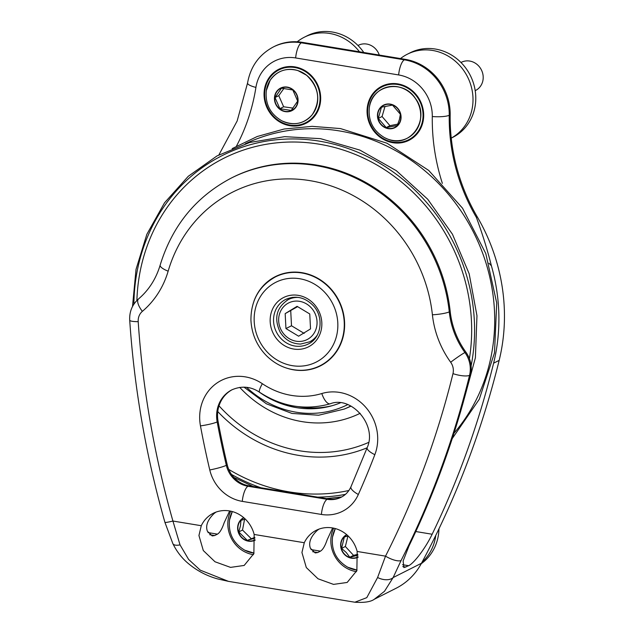 <?xml version="1.0" encoding="UTF-8"?>
<svg xmlns="http://www.w3.org/2000/svg" width="634" height="634" viewBox="0 0 634 634"><rect width="100%" height="100%" fill="white"/><g stroke="black" fill="none" stroke-linecap="round" stroke-linejoin="round"><path stroke-width="0.95" d="M292.155 297.394A24.988 22.967 -116.8 0 0 291.727 297.837M313.069 340.109A24.988 22.967 -116.8 0 0 313.679 340.03M327.096 361.657A49.714 45.688 63.2 0 1 321.652 364.946L320.17 365.691A49.714 45.688 -116.8 0 0 343.121 313.664A49.714 45.688 -116.8 0 0 300.207 272.747A49.714 45.688 -116.8 0 0 275.354 276.931L276.828 276.186A49.714 45.688 63.2 0 1 282.709 273.761M315.05 114.58A29.592 27.199 63.2 0 1 305.707 122.703A29.592 27.199 63.2 0 1 268.087 108.549A29.592 27.199 63.2 0 1 279.023 69.875A29.592 27.199 63.2 0 1 312.982 78.362A29.592 27.199 63.2 0 1 315.05 114.58M318.094 110.538A29.592 27.199 63.2 0 1 315.978 114.112A29.592 27.199 63.2 0 1 306.626 122.235L305.707 122.703M279.023 69.875L279.951 69.407A29.592 27.199 63.2 0 1 296.173 67.133M409.255 89.148A29.592 27.199 63.2 0 1 423.068 115.61A29.592 27.199 63.2 0 1 408.708 139.718A29.592 27.199 63.2 0 1 371.088 125.556A29.592 27.199 63.2 0 1 382.025 86.882A29.592 27.199 63.2 0 1 409.255 89.148M421.095 127.545A29.592 27.199 63.2 0 1 409.635 139.25L408.708 139.718M382.025 86.882L382.952 86.414A29.592 27.199 63.2 0 1 399.174 84.14M252.657 554.512A30.25 27.801 63.2 0 0 253.481 554.679A29.592 27.199 63.2 0 1 230.713 511.17M245.247 519.056L240.968 520.387L240.437 525.871L238.756 531.934L247.308 540.406L254.908 538.123M247.308 540.406L254.789 537.386M244.732 518.493L242.513 530.032L238.756 531.934M242.513 530.032L251.064 538.504M356.49 571.662A29.592 27.199 63.2 0 1 333.714 528.177M348.177 535.992L344.333 537.006L341.599 548.394L346.267 552.531L349.786 557.254L357.933 555.241M347.955 536.047L345.356 546.492L341.599 548.394M345.356 546.492L353.542 555.352L349.786 557.254M353.542 555.352L357.774 554.298M438.958 528.819A47.352 43.516 63.2 0 1 421.245 563.689M435.788 535.35A47.352 43.516 63.2 0 1 422.03 562.215M370.565 98.587A30.25 27.801 63.2 0 1 382.199 86.066M409.461 140.066A30.25 27.801 63.2 0 1 392.486 141.992M367.165 108.644A30.25 27.801 63.2 0 1 381.731 86.295A30.25 27.801 63.2 0 1 420.184 100.766A30.25 27.801 63.2 0 1 409.001 140.304A30.25 27.801 63.2 0 1 379.877 137.055A30.25 27.801 63.2 0 1 367.165 108.644M319.076 529.089A30.25 27.801 -116.8 0 0 316.897 530.721C310.581 536.903 308.409 542.744 310.391 548.251L315.209 552.943L317.697 552.547L320.479 551.152C322.88 549.654 325.099 545.866 327.144 539.788L332.644 527.964M356.482 571.686A30.25 27.801 63.2 0 1 355.658 571.519M301.942 552.515L304.28 542.728A30.25 27.801 63.2 0 1 316.207 530.317A30.25 27.801 63.2 0 1 357.164 551.461L356.871 570.592L347.17 582.456L333.539 584.389L318.014 578.779L306.301 567.549L301.942 552.515M216.067 512.082A30.25 27.801 -116.8 0 0 213.888 513.714C207.58 519.888 205.408 525.737 207.389 531.237L212.208 535.936L214.696 535.54L217.47 534.137C219.879 532.639 222.098 528.859 224.143 522.781L229.643 510.956M198.941 535.508L201.279 525.721A30.25 27.801 63.2 0 1 213.206 513.31A30.25 27.801 63.2 0 1 254.163 534.454L253.869 553.585L244.169 565.449L230.538 567.382L215.005 561.772L203.3 550.542L198.941 535.508M267.564 81.58A30.25 27.801 63.2 0 1 279.198 69.058M306.46 123.051A30.25 27.801 63.2 0 1 289.476 124.977M264.164 91.629A30.25 27.801 63.2 0 1 278.73 69.288A30.25 27.801 63.2 0 1 317.182 83.759A30.25 27.801 63.2 0 1 306 123.289A30.25 27.801 63.2 0 1 276.876 120.048A30.25 27.801 63.2 0 1 264.164 91.629M489.004 263.229A197.285 181.308 -116.8 0 0 491.398 265.773A184.137 169.223 63.2 0 1 493.609 363.179A920.671 846.105 63.2 0 1 432.142 534.24C425.802 547.649 414.264 563.055 408.661 565.71L403.898 567.581L403.121 560.979L409.001 545.929A920.671 846.105 -116.8 0 0 470.468 374.86A26.303 24.171 63.2 0 0 465.847 352.068A78.917 72.522 -116.8 0 1 450.188 311.397A157.826 145.043 63.2 0 0 232.266 177.575L231.339 178.043A157.826 145.043 -116.8 0 1 449.268 311.865A13.155 1.965 173.8 0 1 432.404 314.789A92.065 84.607 -116.8 0 0 450.671 362.244A13.155 12.086 63.2 0 1 452.977 373.64A907.516 834.019 63.2 0 1 385.52 556.145L377.602 577.503L366.793 597.648L354.85 602.221L228.446 581.354L200.249 570.148L188.615 559.426L180.04 544.883L172.923 521.037A907.516 834.019 63.2 0 1 138.204 321.668A13.155 12.086 63.2 0 1 142.373 311.342A92.065 84.607 -116.8 0 0 168.153 271.162A144.679 132.958 63.2 0 1 309.907 180.642A144.679 132.958 63.2 0 1 432.404 314.789M491.398 265.773C487.427 249.939 482.419 233.811 476.372 217.391A184.137 169.223 63.2 0 1 449.237 115.269A52.606 48.35 -116.8 0 0 404.381 59.826L301.38 42.819A52.606 48.35 -116.8 0 0 273.278 46.987C259.06 54.659 250.485 66.665 247.561 83.006A13.155 3.202 -171 0 0 255.922 87.405A39.459 36.265 63.2 0 1 295.65 57.94L398.651 74.947A39.459 36.265 63.2 0 1 432.293 116.529A197.285 181.308 -116.8 0 0 442.366 183.369M232.385 389.577A31.565 29.006 -116.8 0 0 218.096 421.444A841.754 773.583 -116.8 0 0 227.257 464.849A26.303 24.171 -116.8 0 0 248.94 485.787L328.063 498.855A26.303 24.171 -116.8 0 0 341.639 497.001M254.028 300.968A49.983 45.933 63.2 0 1 275.322 276.654A49.983 45.933 63.2 0 1 338.857 300.564A49.983 45.933 63.2 0 1 320.384 365.881A49.983 45.933 63.2 0 1 288.161 368.584M374.258 599.288L384.513 591.284L393.135 577.574A13.155 8.21 -157.4 0 1 377.602 577.503M374.448 599.185L396.02 588.297A68.393 62.853 -116.8 0 0 421.475 563.261L393.135 577.574L401.1 560.48A13.155 4.295 -153.1 0 1 385.52 556.145L357.164 551.461M142.373 311.342A13.155 5.064 49.7 0 1 138.505 298.963C132.237 304.582 129.304 311.666 129.708 320.202C134.297 388.452 146.026 455.822 164.903 522.297A13.155 1.062 -15.9 0 0 172.923 521.037L201.279 525.721M172.82 543.56A13.155 5.001 -25.3 0 0 172.86 543.639A13.155 5.001 -25.3 0 0 180.04 544.883M421.475 563.261A920.671 846.105 -116.8 0 0 499.164 360.374A184.137 169.223 -116.8 0 0 477.299 216.923A184.137 169.223 63.2 0 1 450.164 114.802A52.606 48.35 -116.8 0 0 405.308 59.358L302.299 42.351A52.606 48.35 -116.8 0 0 274.205 46.52L273.278 46.987M271.923 278.865A49.983 45.933 63.2 0 1 276.258 276.194M321.303 365.406A49.983 45.933 63.2 0 1 316.58 367.308M460.973 62.489L461.314 62.314A15.787 14.503 63.2 0 1 477.656 64.961A15.787 14.503 63.2 0 1 482.625 81.715A15.787 14.503 63.2 0 1 475.548 90.496L475.207 90.662M397.233 125.492L399.388 119.588L400.387 114.255L392.501 105.101L381.462 107.178L378.308 118.415L386.193 127.569L397.233 125.492M385.02 106.361L382.072 116.513L378.308 118.415M382.072 116.513L389.958 125.675L386.193 127.569M389.958 125.675L397.819 124.105M400.522 58.566A47.352 43.516 63.2 0 1 407.353 54.207L410.127 52.804A47.352 43.516 63.2 0 1 475.532 93.23A47.352 43.516 63.2 0 1 452.811 137.332L451.249 138.125M407.353 54.207A47.352 43.516 63.2 0 1 472.758 94.632A47.352 43.516 63.2 0 1 451.242 138.101M357.972 45.482L358.313 45.307A15.787 14.503 63.2 0 1 379.298 55.063M281.48 88.197L275.013 97.557L279.879 108.683L291.22 110.459L297.679 101.099L292.813 89.973L281.48 88.197M279.879 108.683L283.644 106.781L293.082 108.129M283.961 88.364L278.77 95.655L275.013 97.557M278.77 95.655L283.644 106.781M297.235 41.789A47.352 43.516 63.2 0 1 304.352 37.2L307.125 35.797A47.352 43.516 63.2 0 1 361.269 49.143A47.352 43.516 63.2 0 1 363.789 52.503M304.352 37.2A47.352 43.516 63.2 0 1 358.495 50.546A47.352 43.516 63.2 0 1 359.478 51.79M310.533 328.911L298.63 336.21L285.95 328.571L285.173 313.624L297.077 306.325L309.757 313.965L310.533 328.911M285.95 328.571L291.505 325.765L304.185 333.405M297.608 306.642L285.173 313.624M290.729 310.818L291.505 325.765M258.704 391.685A92.199 84.734 -116.8 0 0 340.339 402.844M294.644 349.183A27.619 25.384 -116.8 0 0 319.037 311.54A27.619 25.384 -116.8 0 0 274.324 305.881A27.619 25.384 -116.8 0 0 294.644 349.183M295.698 346.148A24.988 22.967 63.2 0 1 274.126 325.583A24.988 22.967 63.2 0 1 285.665 299.43C295.666 295.111 304.883 297.203 313.315 305.691C324.323 317.317 321.351 338.112 308.187 344.04A24.988 22.967 63.2 0 1 295.698 346.148M298.202 278.516A44.721 41.099 63.2 0 1 331.099 348.629A44.721 41.099 63.2 0 1 258.704 339.467A44.721 41.099 63.2 0 1 298.202 278.516M243.939 517.859A12.339 11.333 -116.8 0 0 238.13 525.729A12.339 11.333 -116.8 0 0 242.687 538.226A12.339 11.333 -116.8 0 0 255.137 539.843M243.71 517.661A12.625 11.602 -116.8 0 0 239.105 534.177A12.625 11.602 -116.8 0 0 255.169 540.152M229.516 520.023L232.306 511.559A27.603 25.368 -116.8 0 0 229.516 520.031C228.2 533.313 233.28 543.378 244.764 550.209L254.028 553.094A27.603 25.368 -116.8 0 1 244.74 550.201M346.949 534.866A12.339 11.333 -116.8 0 0 344.143 536.903A12.339 11.333 -116.8 0 0 344.452 554.053A12.339 11.333 -116.8 0 0 358.139 556.858M346.711 534.668A12.625 11.602 -116.8 0 0 343.937 536.705A12.625 11.602 -116.8 0 0 343.073 552.793A12.625 11.602 -116.8 0 0 358.17 557.159M332.517 537.03L335.307 528.574A27.603 25.368 -116.8 0 0 332.517 537.03C331.21 550.328 336.289 560.393 347.765 567.224A27.603 25.368 -116.8 0 0 357.029 570.101L347.765 567.224M402.772 566.598L405.887 567.113M408.661 565.71L402.527 564.696M304.28 542.728L254.163 534.454M432.142 534.24L415.785 531.538M217.47 534.137L208 532.576M209.727 534.724L214.696 535.54M236.442 146.145A197.285 181.308 -116.8 0 0 255.922 87.405M295.65 57.94A13.155 4.303 -80.6 0 1 301.38 42.819L302.299 42.351M398.651 74.947A13.155 4.303 -80.6 0 1 404.381 59.826L405.308 59.358M432.293 116.529A13.155 2.568 0.8 0 0 449.237 115.269L450.164 114.802M321.81 393.532A13.155 5.12 73.2 0 0 330.243 403.787C351.196 395.354 377.499 425.145 367.181 447.628A13.155 3.978 21 0 0 374.837 454.673A44.721 41.099 -116.8 0 0 365.905 407.472A44.721 41.099 -116.8 0 0 321.81 393.532A76.286 70.105 63.2 0 1 262.341 383.713A44.721 41.099 -116.8 0 0 217.121 382.904A44.721 41.099 -116.8 0 0 200.463 425.882A854.909 785.669 -116.8 0 0 209.775 469.968A39.459 36.265 -116.8 0 0 242.291 501.375L321.414 514.443A39.459 36.265 -116.8 0 0 358.337 494.496A854.909 785.669 -116.8 0 0 374.837 454.673M367.181 447.628L350.951 486.801A13.155 4.153 24.1 0 0 358.337 494.496M350.951 486.801C348.755 491.572 345.498 495.043 341.187 497.238A26.303 24.171 63.2 0 1 327.136 499.323A13.155 4.303 99.4 0 0 321.414 514.443M328.063 498.855L327.136 499.323L248.013 486.254A13.155 4.303 99.4 0 0 242.291 501.375M248.94 485.787L248.013 486.254A26.303 24.171 63.2 0 1 226.338 465.316A13.155 1.308 166.7 0 1 209.775 469.968M227.257 464.849L226.338 465.316A841.754 773.583 63.2 0 1 217.169 421.911A13.155 1.569 169.5 0 1 200.463 425.882M330.243 403.787C305.572 410.642 282.035 406.806 259.631 392.287A13.155 2.702 -56.1 0 1 262.341 383.713M218.096 421.444L217.169 421.911A31.565 29.006 63.2 0 1 231.933 389.807C241.697 385.63 250.929 386.455 259.631 392.287M401.1 560.48A920.671 846.105 -116.8 0 0 469.54 375.328A13.155 3.535 -166.2 0 1 452.977 373.64M470.468 374.86L469.54 375.328A26.303 24.171 -116.8 0 0 464.92 352.536A13.155 0.88 144.2 0 0 450.671 362.244M465.847 352.068L464.92 352.536A78.917 72.522 63.2 0 1 449.268 311.865L450.188 311.397M138.505 298.963C148.824 290.142 156.043 278.865 160.156 265.131A13.155 3.701 16.3 0 0 168.153 271.162M129.708 320.202A13.155 2.171 -3.8 0 0 138.204 321.668M493.609 363.179L499.164 360.374M476.372 217.391L477.299 216.923M312.728 551.731L317.697 552.547M320.479 551.152L311.001 549.583M386.082 127.775A12.339 11.333 -116.8 0 0 400.379 120.515A12.339 11.333 -116.8 0 0 392.486 104.959A12.339 11.333 -116.8 0 0 378.189 112.218A12.339 11.333 -116.8 0 0 386.082 127.775M385.987 128.052A12.625 11.602 -116.8 0 0 400.736 114.223A12.625 11.602 -116.8 0 0 381.074 106.869A12.625 11.602 -116.8 0 0 385.987 128.052M369.345 107.495C371.579 84.893 402.994 78.695 415.365 98.397C431.168 118.613 410.444 149.085 387.699 139.084A27.603 25.368 -116.8 0 0 419.97 121.776A27.603 25.368 -116.8 0 0 399.951 87.341A27.603 25.368 -116.8 0 0 369.345 107.495C368.029 120.785 373.109 130.85 384.584 137.689A27.603 25.368 -116.8 0 0 387.699 139.084L384.584 137.689M412.211 134.876A27.587 25.352 -116.8 0 0 419.748 122.79A27.587 25.352 -116.8 0 0 413.281 95.758A27.587 25.352 -116.8 0 0 388.008 86.929M292.845 89.862A12.339 11.333 -116.8 0 0 276.781 91.795A12.339 11.333 -116.8 0 0 279.721 108.858A12.339 11.333 -116.8 0 0 295.785 106.924A12.339 11.333 -116.8 0 0 292.845 89.862M292.979 89.656A12.625 11.602 -116.8 0 0 274.49 97.525A12.625 11.602 -116.8 0 0 291.323 110.926A12.625 11.602 -116.8 0 0 292.979 89.656M281.607 120.69A27.603 25.368 -116.8 0 0 314.464 111.299A27.603 25.368 -116.8 0 0 306.547 75.295A27.603 25.368 -116.8 0 0 266.335 90.488C265.028 103.786 270.108 113.851 281.583 120.682C293.518 126.071 303.726 124.105 312.19 114.778C321.01 100.687 319.156 87.516 306.61 75.264L297.877 70.564C286.299 67.505 277.058 70.746 270.163 80.264L266.335 90.488M309.21 117.869A27.587 25.352 -116.8 0 0 306.618 75.272A27.587 25.352 -116.8 0 0 284.999 69.922M298.479 297.433A23.672 21.754 -116.8 0 0 288.296 299.573C276.4 307.506 273.69 318.379 280.173 332.184C285.102 339.911 291.925 343.866 300.635 344.048L309.638 341.837A23.672 21.754 -116.8 0 0 317.404 334.911M292.757 297.322L288.296 299.573A23.672 21.754 -116.8 0 0 286.853 300.381M281.773 331.13A20.518 18.854 63.2 0 1 296.799 301.079A20.518 18.854 63.2 0 1 314.987 331.59A20.518 18.854 63.2 0 1 281.773 331.13M347.725 404.611A96.875 89.029 63.2 0 1 246.563 387.326M243.979 387.136L266.383 403.795L291.965 413.431L318.64 415.238L344.238 409.057A99.506 91.447 -116.8 0 0 350.808 405.998M344.238 409.057L346.861 407.963A99.72 91.645 -116.8 0 0 351.03 406.109M239.731 387.374A110.237 101.313 -116.8 0 0 360.183 413.289M219.015 405.831A140.225 128.868 -116.8 0 0 368.655 442.413M217.763 411.577A144.52 132.815 -116.8 0 0 367.126 447.786M469.398 358.678A178.875 164.388 -116.8 0 0 319.148 144.18A178.875 164.388 -116.8 0 0 136.896 300.453M228.763 469.422A178.875 164.388 -116.8 0 0 348.882 490.494M471.094 365.945A181.99 167.249 -116.8 0 0 319.401 141.152A181.99 167.249 -116.8 0 0 133.901 304.146M231.513 474.43A181.99 167.249 -116.8 0 0 260.986 487.776M317.586 497.127A181.99 167.249 -116.8 0 0 345.443 494.354M453.96 433.236A182.148 167.4 -116.8 0 0 482.046 251.587A182.148 167.4 -116.8 0 0 339.388 130.913A182.148 167.4 -116.8 0 0 245.263 143.807M268.879 397.74A92.857 85.336 -116.8 0 0 299.391 408.074M298.107 406.632A92.857 85.336 -116.8 0 0 332.359 405.633M275.354 276.931C259.108 286.037 250.969 300.397 250.929 320.019C251.603 333.841 256.778 345.744 266.47 355.729C276.281 365.295 287.725 370.153 300.801 370.319C307.656 370.272 314.115 368.726 320.17 365.691M218.888 154.91L237.156 120.983L247.561 83.006M374.369 599.225C370.795 601.832 364.288 602.831 354.85 602.221M160.156 265.131C172.282 225.649 196.017 196.619 231.339 178.043M164.903 522.297L172.86 543.639M172.876 543.639C176.41 550.922 181.118 557.175 187.006 562.406C195.985 570.212 206.153 575.704 217.502 578.882L228.446 581.354M309.638 341.837L314.099 339.586M452.216 438.617L479.28 399.246L494.496 352.853L496.715 303.004L485.779 253.513L462.519 208.174L428.727 170.435L386.978 143.213L340.474 128.575L312.134 126.348L284.135 129.011L257.238 136.5L232.163 148.61M464.532 397.669L475.389 357.79L476.966 315.74L469.184 273.801L452.462 234.247L427.72 199.242L396.298 170.673L359.898 150.107L320.511 138.656L284.642 136.659L249.653 142.492L217.05 155.901L188.25 176.315L164.515 202.832L146.85 234.303L136.025 269.371L132.506 306.523M233.843 477.378L253.18 486.492M326.494 498.593L341.781 496.921"/></g></svg>

